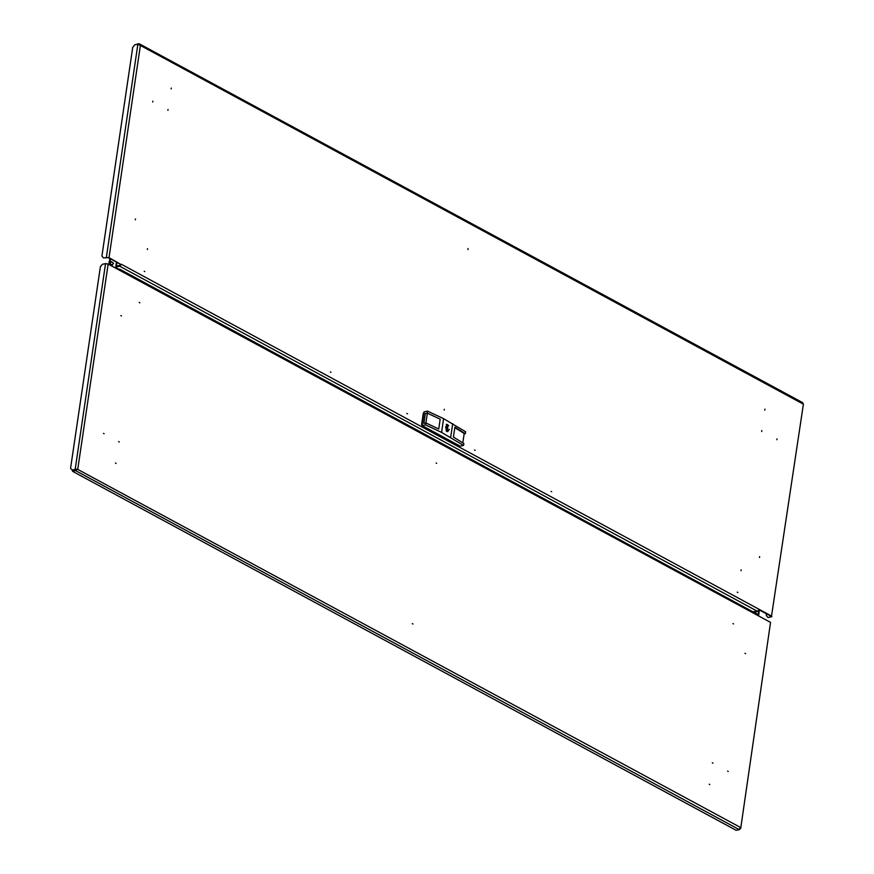 <?xml version="1.0" encoding="UTF-8"?>
<svg xmlns="http://www.w3.org/2000/svg" width="874" height="874" viewBox="0 0 874 874"><rect width="100%" height="100%" fill="white"/><g stroke="black" fill="none" stroke-linecap="round" stroke-linejoin="round"><path stroke-width="1.31" d="M737.875 592.496L737.23 592.146L737.875 592.496M551.057 491.428L551.702 491.767L551.057 491.428M474.495 450.001L475.139 450.35L474.495 450.001M761.636 431.494L761.767 430.598L761.636 431.494M741.207 569.804L741.076 570.7L741.207 569.804M764.925 409.174L764.794 410.081L764.925 409.174M759.593 556.618L759.462 557.525L759.593 556.618M776.986 438.835L776.855 439.731L776.986 438.835M144.166 271.29L144.8 271.639L144.166 271.29M330.973 372.357L330.339 372.007L330.973 372.357M407.546 413.784L406.902 413.435L407.546 413.784M444.232 410.114L444.363 409.207L444.232 410.114M467.951 249.494L468.093 248.587L467.951 249.494M167.95 110.31L168.081 109.414L167.95 110.31M147.531 248.62L147.389 249.516L147.531 248.62M171.249 88.001L171.118 88.897L171.249 88.001M135.47 218.97L135.339 219.866L135.47 218.97M152.863 101.176L152.732 102.083L152.863 101.176M770.835 616.148L759.091 609.801M103.361 257.83L101.952 256.016L132.772 47.327L134.804 44.847L137.906 44.246L140.375 45.459L109.042 257.612L103.361 257.83L108.365 257.743L120.688 264.418L119.88 265.412L116.777 266.013L116.45 268.023L118.372 269.061M109.042 257.612L120.688 264.418M116.657 266.865L119.749 266.264L121.377 264.287L771.534 616.017L803.381 403.996L771.534 616.017M770.77 616.618L768.279 617.547L771.993 616.563M139.479 43.886L802.769 402.728L802.867 403.875L140.375 45.459L139.479 43.886L138.66 43.7L138.562 44.421M138.66 43.7L135.503 44.716M759.211 609.353L757.572 611.33L752.689 611.658M116.45 268.023L116.777 266.013M767.667 617.219L766.269 615.416L766.509 613.799M447.204 427.353L447.237 428.686L447.204 427.353M447.564 424.895L446.69 425.857L446.199 430.795L447.117 431.286L447.564 424.895M447.575 424.688L448.679 425.867M449.367 429.385L447.728 431.658L447.521 424.622L446.319 424.382M447.619 424.578L447.816 431.647L446.603 431.428L446.396 424.36L447.619 424.578M446.308 424.382L447.444 424.611M459.309 445.674L422.164 425.988L421.607 424.622L423.322 413.063L424.021 412.397M454.819 427.648L464.17 433.559L462.794 442.856M425.518 424.862L441.534 432.379L463.581 445.445L460.139 446.122L422.076 425.529L425.518 424.862L425.802 422.929L438.726 429.003L440.179 419.149L427.331 413.14L425.878 422.972M441.534 432.379L443.555 418.679L427.539 411.151L427.255 413.085L440.179 419.149L438.704 428.992M427.331 413.14L425.288 413.533L423.835 423.311M422.076 425.529L424.098 411.829L427.539 411.151M425.802 422.929L423.737 423.333L425.288 413.533M427.255 413.085L425.19 413.489M463.581 445.445L463.865 443.522L453.442 436.967L454.895 427.113L465.318 433.668L465.602 431.745L443.555 418.679M465.318 433.668L464.116 433.908M450.667 437.328L452.688 423.617M446.996 425.409L448.012 425.212M445.795 426.741L447.849 426.337M446.264 430.358L447.28 430.15M712.998 763.177L712.365 762.827L712.998 763.177M733.559 623.97L732.915 623.621L733.559 623.97M709.841 784.59L709.196 784.24L709.841 784.59M745.62 653.621L744.976 653.271L745.62 653.621M728.228 771.403L727.583 771.065L728.228 771.403M118.678 441.643L119.323 441.993L118.678 441.643M436.071 463.023L436.716 463.373L436.071 463.023M412.353 623.654L412.998 623.992L412.353 623.654M139.239 302.437L139.873 302.786L139.239 302.437M115.51 463.056L116.155 463.406L115.51 463.056M120.852 315.612L121.486 315.962L120.852 315.612M103.46 433.406L104.093 433.755L103.46 433.406M757.485 614.313L758.261 615.777L120.426 270.711L119.935 269.345L117.029 268.864M739.907 829.076L740.726 828.344L770.584 622.441L758.261 615.777M120.426 270.711L108.103 264.035L77.83 468.988L72.018 470.026L75.12 469.425L105.503 263.642L108.103 264.035M77.24 469.109L740.322 827.394L739.284 829.699L736.181 830.3L72.52 471.261L72.651 470.398L77.12 469.163M77.065 469.152L75.732 469.753M105.503 263.642L102.411 264.254L100.368 266.723L70.619 468.224L72.018 470.026M75.743 469.797L75.623 470.649L77.83 468.988M739.284 829.699L75.623 470.649L72.52 471.261M770.584 622.441L740.726 828.344M112.626 262.462L113.554 263.533L111.861 264.953L111.522 264.505M116.166 268.405L117.05 262.44M115.554 268.078L116.439 262.113M758.698 610.544L758.086 614.717M759.44 609.986L758.566 615.941M109.01 262.976L110.2 261.861L109.305 261.293L109.01 262.976M109.163 263.15L109.982 263.533L110.965 261.566L109.305 261.293M113.314 262.987L110.965 261.566M755.322 613.089L756.48 611.549M754.557 612.674L755.42 611.745M759.102 612.456L758.851 613.963M137.906 44.246L106.453 257.218M119.749 266.264L757.572 611.33M446.636 431.21L447.586 424.786L446.636 431.21M423.934 412.943L423.322 413.063M421.607 424.622L422.229 424.502M422.721 425.878L422.164 425.988M458.697 445.751L459.265 445.642M119.651 269.247L119.607 270.252M109.523 264.811L109.709 263.522M110.037 261.326L110.408 258.857M109.611 263.424L109.064 262.943M109.971 261.315L109.348 261.304M110.823 261.861L110.2 261.861M110.703 262.561L110.157 262.08M446.975 427.32L445.653 427.572M447.237 428.686L445.915 428.937M119.935 269.345L757.758 614.411M109.884 258.573L109.479 261.293M109.195 263.249L109.01 264.527M109.163 263.227L112.418 264.997"/></g></svg>
